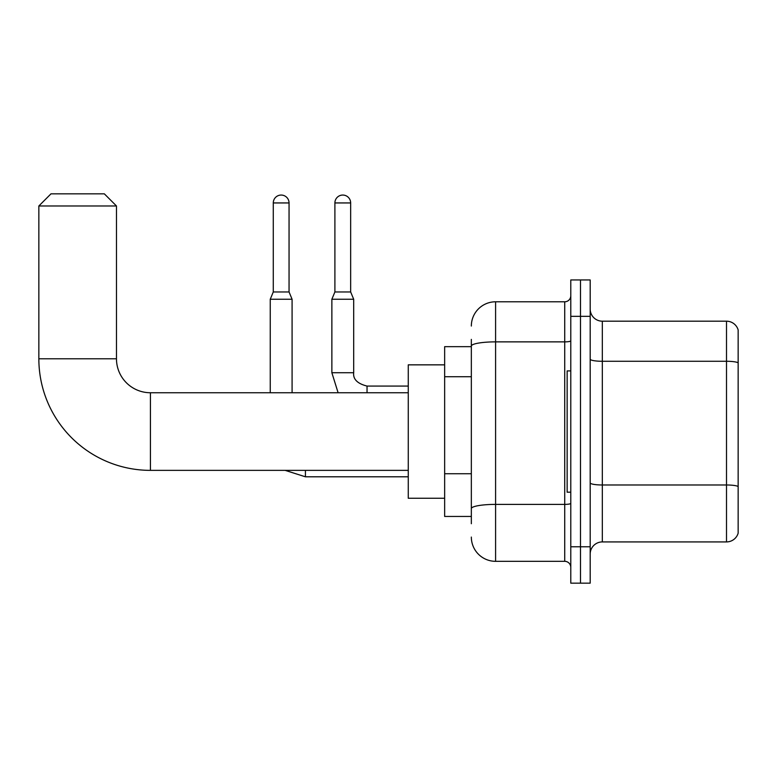 <?xml version="1.0" encoding="UTF-8"?>
<svg xmlns="http://www.w3.org/2000/svg" width="777" height="777" viewBox="0 0 777 777"><rect width="100%" height="100%" fill="white"/><g stroke="black" fill="none" stroke-linecap="round" stroke-linejoin="round"><path stroke-width="1.17" d="M471.338 346.659L444.648 346.659L444.648 516.452L471.338 516.452M471.338 523.727L471.338 339.384M570.784 546.775L570.784 583.158L580.487 583.158L580.487 546.775L580.487 583.158L590.19 583.158L590.19 546.775L580.487 546.775L580.487 316.336L580.487 546.775L570.784 546.775L570.784 316.336L580.487 316.336L580.487 279.953L580.487 316.336L590.19 316.336L590.19 546.775M590.19 316.336L590.19 279.953L570.784 279.953L570.784 316.336M471.338 326.039A24.252 24.252 0 0 1 495.59 301.787L495.59 561.324L564.724 561.324L564.724 301.787A6.061 6.061 0 0 0 570.784 295.716M495.59 301.787L564.724 301.787M471.338 369.444L471.338 346.086A24.252 4.215 180 0 1 495.59 341.87L564.724 341.87A6.061 1.049 0 0 0 570.784 340.821M570.784 567.385A6.061 6.061 0 0 0 564.724 561.324M495.59 561.324A24.252 24.252 0 0 1 471.338 537.072M590.19 554.05A12.131 12.131 0 0 1 602.321 541.919L726.505 541.919L726.505 321.192L602.321 321.192A12.131 12.131 0 0 1 590.19 309.061A12.131 12.131 0 0 0 602.321 321.192L602.321 541.919M738.15 329.924A12.131 12.131 0 0 0 726.505 321.192A12.131 12.131 0 0 1 738.15 329.924L738.15 533.187A12.131 12.131 0 0 1 726.505 541.919M408.265 470.367L150.427 470.367A111.577 111.577 0 0 1 38.85 358.789L38.85 205.973L50.981 193.842L104.341 193.842L116.472 205.973L38.85 205.973M150.427 470.367L150.427 392.744A33.955 33.955 0 0 1 116.472 358.789L116.472 205.973M444.648 364.85L408.265 364.85L408.265 498.261L444.648 498.261M570.784 370.911L567.142 370.911L567.142 492.191L570.784 492.191M289.054 291.958L273.281 291.958L273.281 202.943A7.887 7.887 0 0 1 281.167 195.056A7.887 7.887 0 0 1 289.054 202.943L289.054 291.958L292.084 299.242L292.084 392.744M270.25 392.744L270.25 299.242L292.084 299.242M350.66 291.958L334.897 291.958L334.897 202.943A7.887 7.887 0 0 1 342.774 195.056A7.887 7.887 0 0 1 350.66 202.943L350.66 291.958L353.69 299.242L331.866 299.242L331.866 372.737L353.671 372.737C352.962 379.205 357.41 383.653 367.035 386.072L367.035 392.744M471.338 376.728L444.648 376.728M471.338 473.747L444.648 473.747M570.784 503.331A6.061 1.049 0 0 1 564.724 504.39L495.59 504.39A24.252 4.215 180 0 0 471.338 508.595M738.15 362.791A12.131 2.108 180 0 0 726.505 361.276L602.321 361.276A12.131 2.108 0 0 1 590.19 359.168M738.15 486.499A12.131 2.108 180 0 0 726.505 484.984L602.321 484.984A12.131 2.108 -0 0 1 590.19 482.876M38.85 358.789L116.472 358.789M285.159 470.367L305.419 476.796L285.159 470.367L305.419 476.796L285.159 470.367L305.419 476.796L305.419 470.367M273.281 202.943L289.054 202.943M334.897 202.943L350.66 202.943M408.265 392.744L150.427 392.744M408.265 476.796L305.419 476.796M273.281 291.958L270.25 299.242M331.866 372.737L338.112 392.744M353.69 372.737C352.962 379.205 357.41 383.653 367.035 386.072C357.41 383.653 352.962 379.205 353.69 372.737C352.962 379.205 357.41 383.653 367.035 386.072C357.41 383.653 352.962 379.205 353.69 372.737L353.69 299.242M408.265 386.072L367.035 386.072M334.897 291.958L331.866 299.242"/></g></svg>

